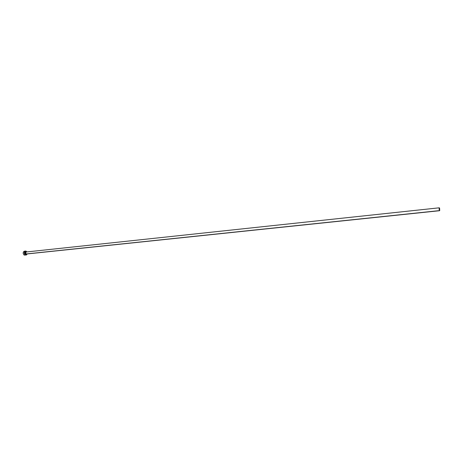 <?xml version="1.0" encoding="UTF-8"?>
<svg xmlns="http://www.w3.org/2000/svg" width="463" height="463" viewBox="0 0 463 463"><rect width="100%" height="100%" fill="white"/><g stroke="black" fill="none" stroke-linecap="round" stroke-linejoin="round"><path stroke-width="0.69" d="M439.3 207.8L439.074 209.282L439.728 210.59L439.607 208.211L439.3 207.8L439.601 210.711L25.731 254.002L439.445 210.607L439.294 207.806L25.818 252.034C25.008 252.561 24.979 253.215 25.731 254.002L26.125 254.031M24.765 251.172L24.464 251.16C22.826 252.219 22.768 253.527 24.273 255.096L25.419 254.974C23.914 253.406 23.972 252.098 25.592 251.039L26.993 251.907L25.911 251.05L24.608 251.722L24.377 253.585L25.419 254.974L24.273 255.096L25.419 254.986M27.207 253.927L26.021 255.072L25.419 254.974L26.565 254.864L27.207 253.927M26.038 251.941C24.799 252.202 24.649 252.943 25.587 254.17L24.961 252.682L25.372 252.005L26.142 251.999M25.592 251.039L23.665 251.571L23.162 253.313L23.995 254.934L26.021 255.072M26.119 252.086L25.72 252.051L26.032 254.054L439.601 210.711"/></g></svg>
